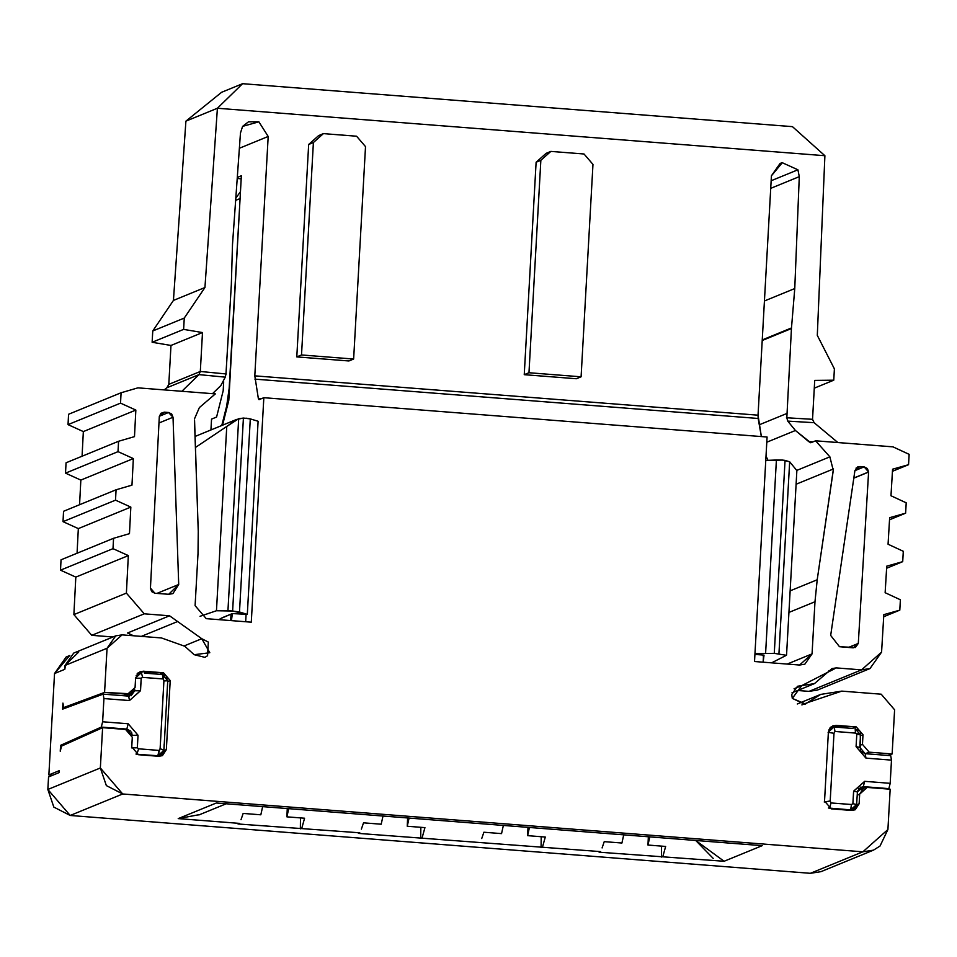 <?xml version="1.0" encoding="UTF-8"?>
<svg xmlns="http://www.w3.org/2000/svg" width="957" height="957" viewBox="0 0 957 957"><rect width="100%" height="100%" fill="white"/><g stroke="black" fill="none" stroke-linecap="round" stroke-linejoin="round"><path stroke-width="1.44" d="M221.426 618.234L232.36 613.569L247.313 614.382L232.623 611.033L216.461 610.745L200.037 616.296L216.461 610.745L226.761 426.439L195.407 447.493M226.761 426.439L216.461 610.745L227.945 610.662L238.676 418.723L226.761 426.451L236.558 419.453L243.413 418.053L250.291 418.891L245.961 418.149M69.813 655.509L66.129 657.016L54.537 673.525L48.867 774.919L52.743 775.218L48.867 774.919L54.537 673.525L69.227 656.059M210.935 429.944L211.545 419.106L216.581 417.049L223.184 390.755L223.687 381.759L223.184 390.755L216.581 417.049L211.545 419.106L210.935 429.944M61.559 746.041L60.243 751.257L60.578 745.347L101.31 727.081L102.626 721.781L103.93 698.574L103.153 694.136L62.6 709.149L62.935 703.108L63.712 707.546L104.576 692.413L107.052 648.248L65.04 665.45L64.825 669.314L54.537 673.525L64.825 669.314L65.423 665.498M218.842 619.646L221.27 618.222L218.842 619.646M829.611 865.439L810.364 873.31L70.196 815.472L47.85 789.477L48.556 776.928L59.059 772.634L59.167 770.696L48.867 774.919L59.167 770.696L59.059 772.634L48.556 776.928L47.85 789.477L100.353 767.981L102.614 727.667L61.559 746.089L102.614 727.667L100.353 767.981L122.699 793.975L862.867 851.814L887.917 829.528L890.166 789.214L887.917 829.528L880.021 846.048L873.43 850.163L862.867 851.814L122.699 793.975L106.347 785.589L100.353 767.981L47.85 789.477L53.831 807.098L70.196 815.472L122.699 793.975L70.196 815.472L810.364 873.31L862.867 851.814L810.364 873.31L820.927 871.671L873.43 850.163M115.737 635.855L122.077 634.874L107.052 648.248L115.737 635.855L73.737 653.069L65.04 665.45L107.052 648.248L104.576 692.413L63.712 707.546L66.356 707.749L63.712 707.546L62.935 703.108L62.6 709.149L103.153 694.136L129.207 696.146M131.049 695.799L134.698 690.763L128.681 696.122L103.153 694.136L103.93 698.574L102.626 721.781L101.31 727.081L60.578 745.347L62.815 745.527L60.578 745.347L60.243 751.257L60.901 748.637M130.846 731.184L126.838 729.078L128.166 723.767L138.035 735.251L137.329 747.776L138.645 748.805L159.113 750.432L160.118 748.601L163.91 680.929L163.109 678.956L142.641 677.389L141.409 672.879L136.193 675.594M137.246 674.302L139.279 673.118M141.409 672.879L142.641 677.365L141.217 678.202L142.641 677.389L163.109 678.956L162.367 674.518L144.483 673.118M162.367 674.518L163.91 680.929L167.798 680.774L162.367 674.518L164.903 675.331M166.267 676.491L167.451 678.585M167.738 680.774L167.367 687.186M164.197 743.96L163.85 750.348M159.843 755.528L156.936 756.162L136.492 754.26L157.833 755.743L163.922 750.372L167.738 680.75L163.91 680.929L160.13 748.601L163.838 750.384L160.118 748.601L157.833 755.743L159.113 750.432L138.645 748.817L136.863 754.104L138.645 748.805L137.329 747.776L131.504 747.86L137.329 747.812L138.035 735.251L132.15 735.335L131.623 732.368M163.36 752.429L161.912 754.379M126.838 729.078L101.31 727.081L126.838 729.078L132.198 735.311L138.035 735.251L128.166 723.767L102.626 721.781L128.166 723.767L126.838 729.078M226.677 406.031L221.785 425.506L226.677 406.031L227.335 406.091L226.677 406.031L229.166 388.339L226.677 406.031M243.413 418.065L238.676 418.723L227.945 610.662L232.623 611.033L243.413 418.065L232.623 611.033L239.489 612.002L250.291 418.891L258.103 421.259L250.291 418.891L239.489 612.002L247.313 614.382L258.103 421.259L247.313 614.382L232.36 613.569L231.45 620.638L231.833 613.784M240.111 198.123L229.166 388.339L240.111 198.123M240.47 191.603L235.805 198.255M235.649 200.372L239.764 198.685L235.649 200.372M222.67 617.528L221.857 617.935M134.686 689.519L134.602 690.775L140.428 690.751L141.217 678.202L140.523 690.715L129.458 700.56L103.93 698.574L129.458 700.56L128.681 696.122L129.458 700.56L140.44 690.727M136.061 690.763L134.698 690.775M141.217 678.202L135.392 678.226L141.217 678.202M135.954 754.032L136.863 754.104M771.629 662.842L786.391 655.294L774.273 653.356L754.977 653.535L774.273 653.356L786.391 655.294L771.629 662.842M763.507 655.33L763.124 662.184L764.033 655.114L754.929 654.409L764.033 655.114L762.765 655.629M894.604 709.795L892.139 753.96L888.072 755.468L892.139 753.96L894.604 709.795L881.206 694.196L841.801 691.121L807.529 702.617L805.495 703.993L792.3 698.407L801.763 685.607L836.274 667.902L861.539 669.876L881.576 652.124L883.825 614.645L899.783 610.147L883.825 614.645L881.576 652.124L869.997 668.56L861.539 669.876L836.274 667.902L832.052 668.56L814.431 683.621L797.54 686.265L791.738 694.519L792.3 698.407L804.909 704.256L820.675 694.411L841.801 691.121L881.206 694.196L894.604 709.795M861.18 751.592L865.176 753.685L890.704 755.671L891.481 760.121L890.189 783.328L888.862 788.628L863.334 786.63L858.369 788.963L862.831 786.606M860.822 787.013L857.328 791.941M856.623 804.526L852.89 803.689L856.623 804.526L857.412 791.989L853.68 791.152L852.89 803.689L851.479 804.502L852.89 803.689L853.596 791.176L864.661 781.331L890.189 783.328L891.481 760.121L865.953 758.123L891.481 760.121L890.704 755.671L865.176 753.685L865.953 758.123L856.084 746.639L856.79 734.127L855.462 733.098L834.994 731.459L833.99 733.289L830.209 800.973L830.999 802.947L851.479 804.502L850.617 809.873L849.72 810.304L828.403 808.007L850.617 809.873L856.623 804.526L855.833 807.158M854.757 808.462L852.735 809.634M828.786 730.071L830.114 728.361M832.171 727.224L834.193 727.009L828.75 730.155M852.077 728.409L834.193 727.009L834.994 731.459L834.193 727.009M857.149 729.186L859.075 730.658M860.271 732.847L860.403 750.396M765.767 460.425L782.371 460.078L776.402 460.006L765.612 653.117L776.402 460.006L765.767 460.425M782.407 460.078L789.669 461.788L778.938 653.727L789.669 461.788L785.051 460.389L774.273 653.356L785.051 460.389L782.419 460.078M796.87 470.581L789.669 461.788M857.328 791.965L863.334 786.63L864.661 781.331L863.334 786.63L888.862 788.628L890.189 783.328L864.661 781.331L853.68 791.188M851.479 804.526L830.999 802.947L829.647 808.246L830.999 802.947L830.209 800.973L824.539 801.954M824.288 802.002L830.197 800.973L833.99 733.289L828.176 732.368M828.379 732.392L833.99 733.289L834.994 731.459L855.474 733.074L855.211 729.437M855.462 733.074L860.51 734.892L855.151 728.648M856.084 746.639L859.817 747.441L860.51 734.892L856.79 734.091L856.084 746.639L865.953 758.123L865.176 753.685L859.817 747.441L856.084 746.639M231.115 614.083L230.757 620.579L231.115 614.083L222.67 617.54M133.537 635.771L127.532 632.996L133.537 635.771M206.269 618.665L251.284 622.182L263.833 397.693L259.024 399.667L258.354 398.555L254.801 375.85L268.187 136.456L239.37 148.263L268.187 136.456L254.801 375.85L258.354 398.555L259.024 399.667L263.833 397.693L251.284 622.182L206.269 618.665L195.096 605.673L206.269 618.665M246.069 614.633L245.674 621.739L246.069 614.633M237.288 177.416L241.355 175.753L228.807 400.241L222.55 425.195L228.807 400.241L241.355 175.753L237.288 177.416M194.163 654.684L184.809 646.274L161.47 637.948L122.077 634.874L161.47 637.948L184.809 646.274L194.163 654.684L204.93 657.363L207.573 655.712L208.327 642.063L201.783 638.714L184.258 645.891L201.783 638.714L177.607 621.524L141.337 636.381L177.607 621.524L169.545 615.794L127.532 632.996L169.545 615.794L144.268 613.82L91.764 635.328L112.998 636.979L91.764 635.328L144.268 613.82L169.545 615.794L201.783 638.714L209.798 652.734L194.187 654.696M194.486 420.506L198.255 531.386L198.015 553.541L195.096 605.673L198.015 553.541L198.255 531.386L194.57 420.506M65.04 665.45L78.701 652.04M231.869 613.772L231.08 614.095M194.438 418.987L199.379 407.574L215.349 393.889L199.379 407.574L194.438 418.987M215.337 393.901L137.928 387.848L121.072 392.765L137.928 387.848L215.349 393.889M121.096 392.765L120.51 403.136L135.846 410.075L134.482 436.631L118.56 441.273L134.482 436.631L135.846 410.075L83.343 431.583L68.031 424.633L68.569 414.273L121.072 392.765L68.569 414.273L68.031 424.633L120.534 403.136L121.072 392.765M118.584 441.273L118.01 451.644L133.346 458.582L131.97 485.151L116.06 489.781L131.97 485.151L133.346 458.582L118.034 451.644L118.56 441.273L66.057 462.781L118.56 441.273M116.084 489.793L115.498 500.152L130.834 507.09L129.47 533.659L113.548 538.301L129.47 533.659L130.834 507.09L115.522 500.152L116.06 489.781L63.545 511.289L116.06 489.781M113.572 538.301L112.998 548.66L128.334 555.598L126.396 593.113L144.268 613.82L126.396 593.113L73.88 614.609L91.764 635.328L73.88 614.609L75.818 577.107L60.506 570.169L61.045 559.797L113.548 538.301L61.045 559.797L60.506 570.169L113.01 548.66L113.548 538.301M104.576 692.413L127.556 694.22L135.069 687.533L135.607 677.867L143.119 671.192L163.515 672.783L170.214 680.583L166.351 749.618L158.838 756.305L138.454 754.714L131.755 746.915L132.293 737.261L125.594 729.461L102.614 727.667L125.594 729.461L132.293 737.261L131.755 746.915L138.454 754.714L158.838 756.305L162.439 755.623L166.351 749.618L170.214 680.583L163.515 672.783L140.153 671.599L135.607 677.867L135.069 687.533L130.499 693.789L104.576 692.413M890.166 789.214L867.186 787.42L859.673 794.107L859.135 803.76L851.622 810.447L831.238 808.856L824.539 801.057L828.391 732.009L835.904 725.322L856.288 726.925L862.999 734.713L862.46 744.367L869.159 752.166L892.139 753.96L869.159 752.166L862.46 744.367L862.999 734.713L856.288 726.925L832.925 725.741L828.391 732.009L824.539 801.057L831.238 808.856L851.622 810.447L855.223 809.766L859.135 803.76L859.673 794.107L863.645 788.113L867.186 787.42L890.166 789.214M899.807 610.147L900.381 599.788M903.324 551.304L888.06 544.234L903.324 551.304L902.702 561.663L886.613 568.255L902.702 561.663L886.744 566.161L885.141 592.706L900.405 599.788L885.141 592.706L886.744 566.161L902.702 561.663L903.3 551.304M888.06 544.234L889.651 517.689L905.609 513.191L906.207 502.832L890.979 495.75L892.57 469.205L908.528 464.707L892.57 469.205L890.979 495.75L906.231 502.832L905.609 513.191L889.651 517.689L888.06 544.234M908.552 464.719L909.126 454.348L892.989 446.859L815.579 440.806L829.875 456.848L833.284 470.425L829.875 456.848L815.579 440.794L892.989 446.859L909.15 454.348L908.528 464.707L892.45 471.299L908.528 464.707M833.2 470.413L817.206 579.763L814.981 601.75L812.062 653.882L799.538 665.031L754.523 661.514L767.083 437.014L263.833 397.693L767.083 437.014L754.523 661.514L799.538 665.031L804.825 664.206L812.062 653.882L814.981 601.75L817.206 579.763L833.284 470.425M868.597 472.088L858.297 643.415L853.261 647.853L839.48 646.705L830.676 635.436L854.924 470.533L859.912 466.514L864.147 466.86L868.597 471.968L867.377 468.511L864.147 466.86L857.783 466.849L854.924 470.533L830.676 635.436L839.48 646.705L855.402 647.518L858.297 643.415L848.44 647.446L858.297 643.415L868.597 472.088L853.811 478.141M159.305 416.546L164.293 412.168L168.528 412.491L173.026 417.24L178.708 584.488L168.719 594.285L154.926 593.268L150.44 588.1L159.305 416.654L150.44 588.1L151.649 591.617L154.926 593.268L168.719 594.285L172.894 593.627L178.708 584.488L173.026 417.24L171.662 413.986L168.528 412.491L164.293 412.168L160.908 413.304L159.305 416.546M261.189 398.77L258.354 398.555L261.189 398.77M761.365 436.571L758.159 418.472L254.921 379.139L758.159 418.472L758.04 415.182L254.801 375.85L758.04 415.182L771.426 175.789L782.288 162.714L797.911 169.784L799.286 176.65L794.765 288.547L791.439 328.538L786.833 417.766L791.439 328.538L794.765 288.547L799.286 176.65L797.911 169.784L782.288 162.714L780.111 163.408L771.426 175.789L758.04 415.182L761.365 436.571M786.451 417.754L812.541 419.31L814.718 380.396L833.762 380.192L834.396 368.876L817.302 335.369L824.898 155.716L217.406 108.249L204.942 287.519L184.258 318.071L183.624 329.387L202.489 332.558L200.312 371.472L226.342 373.984L200.312 371.472L202.489 332.558L183.624 329.387L184.258 318.071L204.942 287.519L173.432 300.426L185.909 121.144L173.432 300.426L152.761 330.978L173.432 300.426L204.942 287.519L217.406 108.249L185.909 121.144L217.406 108.249L824.898 155.716L817.302 335.369L834.396 368.876L833.762 380.192L814.718 380.396L812.541 419.31L786.451 417.754M225.972 373.948L231.331 284.767L232.491 244.609L240.47 132.987L242.588 126.384L258.869 121.814L268.187 136.456L258.869 121.814L248.437 121.85L242.588 126.384L240.47 132.987L232.491 244.609L231.331 284.767L225.996 373.936L225.266 377.154L220.828 385.587L212.514 393.674L220.828 385.587L225.266 377.154L198.984 374.618L225.266 377.154M296.79 356.901L308.668 144.471L318.681 135.559L323.406 133.621L356.578 136.217L365.514 146.612L353.635 359.031L348.91 360.968L296.79 356.901L301.515 354.963L313.394 142.533L308.668 144.471L296.79 356.901L348.91 360.968L353.635 359.031L301.515 354.963L296.79 356.901M576.365 378.745L524.245 374.677L536.111 162.247L546.136 153.335L550.861 151.397L584.033 153.993L592.969 164.389L581.09 376.807L576.365 378.745L581.09 376.807L528.97 372.74L524.245 374.677L576.365 378.745M241.188 178.803L237.216 178.492L241.188 178.803M168.791 384.511L170.98 345.453L152.127 342.283L152.761 330.978L184.258 318.071L152.761 330.978L152.127 342.283L183.624 329.387L152.127 342.283L170.98 345.453L202.489 332.558L170.98 345.453L168.803 384.367L200.312 371.472L198.984 374.618L181.866 391.281L198.984 374.618L200.312 371.472L168.803 384.367L166.865 387.764L168.324 386.054M77.062 553.242L78.33 528.599L63.018 521.661L63.545 511.289L63.018 521.661L115.522 500.152L63.018 521.661L78.33 528.599L130.834 507.09L78.33 528.599L77.062 553.242M79.563 504.734L80.843 480.091L65.519 473.141L66.057 462.781L65.519 473.141L118.034 451.644L65.519 473.141L80.843 480.091L133.346 458.582L80.843 480.091L79.563 504.734M82.075 456.226L83.343 431.583L82.075 456.226M123.333 695.703L127.556 694.22L123.333 695.703M60.506 570.169L75.818 577.107L128.334 555.598L113.01 548.66L60.506 570.169M75.818 577.107L73.88 614.609L126.396 593.113L128.334 555.598L75.818 577.107M137.856 673.046L143.119 671.192L137.856 673.046M159.604 674.302L163.515 672.783L159.604 674.302M167.69 681.551L170.214 680.583L167.69 681.551M163.97 750.743L166.351 749.618L163.97 750.743M599.106 852.197L600.529 851.61L358.385 833.391L359.808 832.805L238.03 823.977L239.453 823.391L178.217 818.606L216.318 803.007L762.203 845.665L724.102 861.264L599.106 852.197L724.102 861.264L762.203 845.665L216.318 803.007L178.217 818.606L239.453 823.391L238.03 823.977L359.808 832.805L358.385 833.391L600.529 851.61L599.106 852.197M68.031 424.633L83.343 431.583L135.846 410.075L120.534 403.136L68.031 424.633M857.209 795.267L859.673 794.107L857.209 795.267M856.587 804.969L859.135 803.76L856.587 804.969M830.64 727.188L835.904 725.322L830.64 727.188M852.388 728.433L856.288 726.925L852.388 728.433M860.475 735.694L862.999 734.713L860.475 735.694M859.936 745.359L862.46 744.367L859.936 745.359M865.26 753.685L869.159 752.166L865.26 753.685M801.882 704.926L807.529 702.617L801.882 704.926M794.059 688.753L801.763 685.607L794.059 688.753M828.571 671.048L836.274 667.902L828.571 671.048M824.432 685.068L809.036 691.373L797.671 690.487L809.036 691.373L861.539 669.876L809.036 691.373L817.481 690.057L869.997 668.56M883.706 616.727L899.783 610.147L883.706 616.727M900.405 599.788L899.783 610.147M889.532 519.771L905.609 513.191L889.532 519.771M786.857 417.754L787.767 421.116L795.423 430.494L808.665 441.56L812.924 441.883L808.665 441.56L810.77 442.78L815.579 440.806L810.758 442.768L795.423 430.494L766.784 442.218L795.423 430.494L787.767 421.116L786.81 417.766M767.885 460.329L767.275 458.511L767.885 460.329M796.87 470.365L829.875 456.848L796.87 470.365M765.995 456.465L767.275 458.511L765.995 456.465M796.104 484.242L833.499 468.93L796.104 484.242M790.147 590.84L817.206 579.763L790.147 590.84M788.939 612.42L814.981 601.75L788.939 612.42M787.204 664.062L812.062 653.882L787.204 664.062M856.025 468.105L859.912 466.514L856.025 468.105M854.912 470.653L864.147 466.86L854.912 470.653M853.823 478.022L868.597 471.98M159.34 416.247L168.528 412.491L159.34 416.247M158.97 422.994L173.026 417.24L158.97 422.994M156.888 593.424L178.708 584.488L156.888 593.424M771.139 180.753L797.911 169.784L771.139 180.753M770.72 188.35L799.286 176.65L770.72 188.35M764.428 300.976L794.765 288.547L764.428 300.976M762.251 339.914L791.487 327.94L762.251 339.914M762.215 340.501L791.439 328.538L762.215 340.501M759.272 424.788L786.69 413.556L759.272 424.788M787.767 421.116L814.108 422.683L812.541 419.31L814.108 422.683L787.767 421.116M814.275 388.171L833.762 380.192L814.275 388.171M191.591 116.551L221.593 92.291L242.6 83.69L792.444 126.647L824.898 155.716L792.444 126.647L242.6 83.69L217.406 108.249L242.6 83.69L221.593 92.291L185.909 121.144M318.681 135.559L308.668 144.471L313.394 142.533L323.406 133.621L318.681 135.559M528.97 372.74L540.849 160.309L536.111 162.247L524.245 374.677L528.97 372.74L581.09 376.807L592.969 164.389L584.033 153.993L550.861 151.397L546.136 153.335L536.111 162.247L540.849 160.309L550.861 151.397L540.849 160.309L528.97 372.74M602.097 847.938L604.238 841.646L621.918 843.021L623.725 834.839L621.918 843.021L604.238 841.646M529.424 827.47L527.618 835.652L545.287 837.04L542.499 847.077L545.287 837.04L527.618 835.652L529.424 827.47M541.207 836.717L541.076 847.663L541.207 836.717M481.73 838.535L483.883 832.231L501.552 833.619L503.358 825.436L501.552 833.619L483.883 832.231M409.07 818.068L407.251 826.25L424.932 827.626L422.145 837.674L424.932 827.626L407.251 826.25L409.07 818.068M420.841 827.315L420.709 838.26L420.841 827.315M361.375 829.133L363.516 822.829L381.197 824.216L383.003 816.034L381.197 824.216L363.516 822.829M288.703 808.665L286.897 816.847L304.577 818.223L301.778 828.272L304.577 818.223L286.897 816.847L288.703 808.665M300.486 817.9L300.354 828.846L300.486 817.9M241.008 819.718L243.162 813.426L260.83 814.802L262.637 806.631L260.83 814.802L243.162 813.426M178.217 818.606L199.881 814.539M713.216 858.417L695.715 840.473L724.102 861.264M649.779 836.885L647.973 845.055L665.653 846.443L662.866 856.479L665.653 846.443L647.973 845.055L649.779 836.885M661.562 846.12L661.431 857.065L661.562 846.12M164.137 389.894L166.865 387.776L198.984 374.618L166.865 387.776L164.137 389.894M837.877 442.553L814.108 422.683L837.877 442.553M353.635 359.031L365.514 146.612L356.578 136.217L323.406 133.621L313.394 142.533L301.515 354.963L353.635 359.031M527.989 827.362L527.618 835.652L527.989 827.362M407.622 817.96L407.251 826.25L407.622 817.96M287.267 808.545L286.897 816.847L287.267 808.545M648.344 836.765L647.973 845.055L648.344 836.765M195.037 436.464L236.582 419.441M137.102 673.884L139.124 673.178M158.395 756.281L160.453 755.312M163.922 750.372L162.63 749.809M851.18 810.412L853.405 809.371M829.886 728.026L831.777 727.356M786.546 655.126L796.87 470.521M826.023 801.703L824.216 801.978M828.116 732.38L829.611 732.595M230.649 620.567L231.008 614.119M130.212 693.909L124.805 695.823M863.501 788.149L857.472 790.984M797.289 703.993L820.675 694.411M791.989 692.82L814.431 683.621M226.199 803.772L198.829 814.981"/></g></svg>
